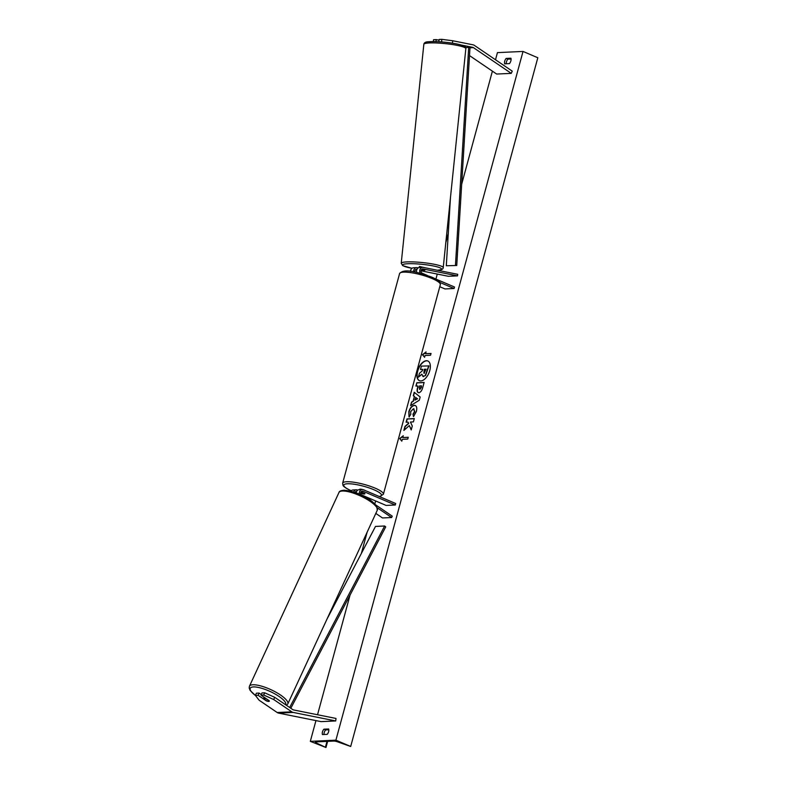 <?xml version="1.0" encoding="UTF-8"?>
<svg xmlns="http://www.w3.org/2000/svg" width="787" height="787" viewBox="0 0 787 787"><rect width="100%" height="100%" fill="white"/><g stroke="black" fill="none" stroke-linecap="round" stroke-linejoin="round"><path stroke-width="1.18" d="M442.668 41.996L441.537 41.859L441.841 39.35L452.712 40.747L473.036 44.82A5.076 4.151 -92.6 0 1 473.735 45.046A5.076 4.151 -92.6 0 1 474.404 45.41L512.248 71.155L511.275 73.368L473.42 47.623A2.538 2.076 -92.6 0 0 472.731 47.328L461.015 44.977M433.332 41.563L433.548 39.734L436.234 39.606L435.988 41.603M469.495 55.582L496.646 74.047L511.275 73.368M438.89 41.731L439.156 39.478L441.841 39.35M439.067 40.176L436.234 39.606M452.712 40.747L452.427 43.167M261.018 695.137L263.694 695.019L273.719 699.535L274.702 697.321L264.678 692.806L262.002 692.924L261.018 695.137L269.243 700.735A3.178 0.954 24 0 1 269.311 701.168A3.178 0.954 24 0 1 268.692 701.433A3.178 0.954 24 0 1 266.321 700.873L258.087 695.275L255.401 695.403L256.385 693.19L259.071 693.062L258.087 695.275M255.401 695.403L259.1 700.214L277.181 712.51A5.076 4.151 87.4 0 0 277.85 712.884A5.076 4.151 87.4 0 0 278.559 713.101L321.086 721.63L335.705 720.951L293.177 712.422A5.076 4.151 87.4 0 1 292.469 712.205A5.076 4.151 87.4 0 1 291.81 711.841L273.719 699.535M274.702 697.321L292.794 709.628A2.538 2.076 87.4 0 0 293.472 709.923L336.01 718.442L335.705 720.951M261.274 694.557L259.071 693.062M264.678 692.806L263.694 695.019M357.721 490.173L357.367 490.026A3.807 3.109 87.4 0 0 356.216 489.809L353.107 489.957A3.807 3.109 87.4 0 0 350.904 491.245M356.216 489.809A3.807 3.109 87.4 0 0 353.54 492.013M356.659 491.422A2.223 1.82 87.4 0 0 354.829 492.446M375.812 513.409L382.502 517.954L391.641 517.531L377.465 507.9M361.026 494.718L386.142 505.431L395.281 505.008L395.684 503.513L363.397 489.74A3.807 3.109 87.4 0 0 362.246 489.534A3.807 3.109 87.4 0 0 359.403 494.226M395.281 505.008L362.994 491.245A2.223 1.82 87.4 0 0 361.331 495.092M375.891 505.028L392.251 516.154L391.641 517.531M361.036 491.875L364.814 493.488A3.178 0.669 15.2 0 1 364.932 493.754A3.178 0.669 15.2 0 1 361.892 493.626L360.613 493.075M356.255 492.692L354.996 492.15A19.527 4.122 -164.8 0 0 355.203 492.239M356.226 492.947A3.807 3.109 -92.6 0 1 359.138 489.671L362.246 489.534M413.667 271.859A3.807 3.109 -92.6 0 1 416.579 267.619A3.807 3.109 -92.6 0 1 417.208 267.669L418.251 267.875M410.539 271.387A3.807 3.109 -92.6 0 1 413.47 267.767L416.579 267.619M415.034 272.105A2.223 1.82 -92.6 0 1 417.021 269.233L416.293 269.272M415.575 269.715L416.746 269.951M420.996 270.797L448.393 276.296L457.532 275.873L457.719 274.309L423.239 267.393A3.807 3.109 -92.6 0 0 422.619 267.344A3.807 3.109 -92.6 0 0 419.983 269.429A3.807 3.109 -92.6 0 0 420.248 273.286M427.223 275.381L422.216 273.246A2.223 1.82 -92.6 0 1 423.052 268.957L457.532 275.873M439.776 286.724L444.96 288.937L454.099 288.514L454.512 287.009L435.605 278.952M454.099 288.514L439.982 282.494M421.183 270.089L424.921 270.207L421.606 269.439M422.619 267.344L419.51 267.491A3.807 3.109 87.4 0 0 416.736 272.459M365.099 490.468A3.178 0.669 -164.8 0 0 364.43 490.144A3.178 0.669 -164.8 0 0 363.594 489.829M362.64 489.544A3.178 0.669 -164.8 0 0 359.541 489.396L359.472 489.662M361.39 492.111L364.912 493.616A3.178 0.669 -164.8 0 1 364.932 493.754L364.932 493.754A3.178 0.669 -164.8 0 1 362.354 493.734L360.623 492.996M425.177 267.777L419.491 266.498L418.812 267.619M424.341 270.344L424.921 270.177M429.781 370.529A10.703 5.745 -66.9 0 0 427.813 360.967A10.703 5.745 -66.9 0 0 417.454 371.1A10.703 5.745 -66.9 0 0 419.412 380.662A10.703 5.745 -66.9 0 0 429.781 370.529M427.941 361.026A10.703 5.745 -66.9 0 0 417.7 371.208A10.703 5.745 -66.9 0 0 419.54 380.711M322.444 734.576A3.965 2.125 113.1 0 1 322.473 731.91A3.965 2.125 113.1 0 1 323.9 729.185L328.661 728.969A3.965 2.125 113.1 0 1 327.195 734.36L322.444 734.576M323.998 734.507A3.965 2.125 113.1 0 1 324.195 732.648A3.965 2.125 113.1 0 1 325.631 729.923L328.828 729.775M504.713 61.15A3.965 2.125 -66.9 0 0 504.683 63.816L509.435 63.599A3.965 2.125 -66.9 0 0 510.901 58.208L506.149 58.425A3.965 2.125 -66.9 0 0 504.713 61.15M511.068 59.015L507.871 59.163A3.965 2.125 -66.9 0 0 506.434 61.888A3.965 2.125 -66.9 0 0 506.238 63.747M409.27 417.021L409.063 411.788C410.253 408.01 412.073 405.895 414.523 405.433L414.296 405.335C416.549 405.512 417.248 407.558 416.382 411.473L413.48 416.618L412.978 414.178L414.542 411.522L413.391 408.748L410.637 411.699L410.794 414.365L409.024 416.913L408.817 411.68C410.007 407.902 411.827 405.787 414.277 405.335L415.241 405.492M414.041 408.906L413.372 408.758M418.792 392.674C417.11 392.526 416.697 390.854 417.553 387.647L418.005 386.004L415.91 386.102L416.815 382.777L424.124 382.443L422.727 387.578C421.822 390.755 420.514 392.447 418.812 392.674L418.104 392.565M409.309 425.56L411.217 429.958L412.29 426.013L410.44 422.029L413.411 421.891L414.306 418.576L406.997 418.91L406.092 422.235L407.991 422.147L408.483 423.317L404.951 426.456L403.869 430.44L409.309 425.56L411.296 429.672M495.495 59.753L497.433 52.621L523.03 51.44L537.816 57.746L350.687 746.469L337.898 741.964A3.178 0.669 -164.8 0 0 333.786 741.079L315.872 741.905A3.178 0.669 -164.8 0 0 315.272 742.121A3.178 0.669 -164.8 0 0 316.335 742.958L325.966 747.512L310.314 741.344L315.951 720.597M317.535 714.744L350.058 595.061M361.371 553.418L367.135 532.199M374.838 503.847L375.625 500.945M435.909 279.08L437.267 274.063M445.806 242.652L448.265 233.582M461.684 184.197L492.396 71.155M310.314 741.344L335.901 740.164L523.03 51.44M425.56 353.697L426.052 351.897L422.471 354.73L424.587 357.288L425.069 355.498L430.558 355.242L431.04 353.442L425.56 353.697L431.01 353.56M401.803 441.133L399.688 438.575L403.269 435.742L402.777 437.542L408.266 437.287L407.774 439.087L402.295 439.343L401.803 441.133M413.106 401.134L414.365 396.5L413.303 395.713L414.228 392.29L420.169 397.022L419.314 400.199L410.617 405.6L411.571 402.068L413.352 401.242L414.365 396.5M335.901 740.164L350.687 746.469M507.871 59.163L506.149 58.425M325.631 729.923L323.9 729.185M422.678 369.467L420.494 369.457L421.399 366.122L428.974 365.896L425.57 375.517L422.796 376.491M425.57 375.517L422.914 376.55M428.728 365.788L425.324 375.409M421.734 374.514L418.399 377.17L419.441 373.333L422.314 370.805L422.717 369.349L420.494 369.457M423.554 376.658L421.734 374.189L418.399 377.17M425.944 352.281L422.717 354.829L424.626 357.141M401.842 440.986L399.688 438.575M399.934 438.674L403.16 436.126M408.237 437.405L402.777 437.542M407.991 422.147L408.728 423.426L405.197 426.564L404.223 430.115M414.277 418.694L407.243 419.018L406.377 422.216M419.599 389.358L421.517 385.837L419.589 385.925L419.166 387.499L419.845 389.467L421.35 387.499L421.517 385.837M419.038 392.782C417.356 392.634 416.943 390.952 417.799 387.745L418.005 386.004M416.195 386.083L416.815 382.777M417.061 382.885L424.095 382.561M414.542 405.433L415.359 405.551M413.667 416.441L412.978 414.178M413.224 414.287L414.788 411.631L413.637 408.856M415.664 397.445L414.936 400.111L417.356 398.694L415.664 397.445L417.356 398.694M417.602 398.793L414.936 400.111M414.611 396.599L413.303 395.713M413.549 395.822L414.454 392.467M410.942 405.394L411.571 402.068M411.817 402.167L413.352 401.242M424.095 373.215L426.062 369.201L424.301 369.28L423.868 373.176M426.033 369.319L424.557 369.378L424.341 373.323M266.104 698.6L266.065 698.679A3.178 0.885 -155.2 0 0 264.157 698.246A3.178 0.885 -155.2 0 0 263.566 698.462A3.178 0.885 -155.2 0 0 263.556 698.699L266.823 700.912A3.178 0.885 -155.2 0 0 268.731 701.355M266.065 698.679L269.311 700.892M465.579 47.456L469.996 47.456L456.745 265.485L446.308 265.76L456.745 265.485M468.698 47.309L455.457 265.337M450.449 197.675L446.308 265.76M290.816 708.28L385.728 526.867L384.636 526.001L375.497 526.424L326.831 619.428M289.675 707.503L384.636 526.001M469.996 47.456L472.731 47.328M469.977 47.781L473.42 47.623M277.181 712.51L291.81 711.841M278.559 713.101L293.177 712.422M355.626 491.58L356.609 491.541M361.666 491.304L362.994 491.245M422.324 268.987L423.052 268.957M432.122 278.559A21.111 4.456 -164.8 0 0 411.316 272.705A21.111 4.456 -164.8 0 0 399.589 273.581C404.715 267.452 420.366 273.305 431.827 277.142C439.569 280.654 439.835 282.307 439.835 282.258L440.336 284.658A21.111 4.456 -164.8 0 0 432.122 278.559M379.324 496.538A19.527 4.122 -164.8 0 0 373.845 489.711A19.527 4.122 -164.8 0 0 347.451 483.769A19.527 4.122 -164.8 0 0 351.336 490.734M399.589 273.581L342.64 483.198A21.111 4.456 15.2 0 1 354.366 482.313A21.111 4.456 15.2 0 1 375.173 488.166A21.111 4.456 15.2 0 1 383.387 494.266L440.336 284.658M427.764 43.069A21.111 2.892 -174.1 0 0 423.839 44.318C424.095 42.626 425.787 41.76 428.895 41.741C435.339 41.308 443.268 41.8 452.692 43.216C462.392 44.751 466.77 46.561 465.845 48.656A21.111 2.892 -174.1 0 0 451.404 44.387A21.111 2.892 -174.1 0 0 427.764 43.069M437.356 270.226A19.527 2.676 -174.1 0 0 437.857 270.177A19.527 2.676 -174.1 0 0 433.362 265.967A19.527 2.676 -174.1 0 0 406.269 263.842A19.527 2.676 -174.1 0 0 412.004 268.298L402.698 265.642L401.222 263.281A21.111 2.892 5.9 0 1 405.148 262.022A21.111 2.892 5.9 0 1 428.787 263.35A21.111 2.892 5.9 0 1 443.229 267.619L465.845 48.656M429.21 41.76A19.527 2.676 5.9 0 1 452.427 43.187A19.527 2.676 5.9 0 1 464.163 47.309M325.444 747.099L326.989 741.393M316.335 742.958L316.63 741.866M255.46 695.472A19.527 5.44 24.8 0 1 253.916 686.913A19.527 5.44 24.8 0 1 275.057 693.986A19.527 5.44 24.8 0 1 285.651 704.768M286.517 705.359L287.786 703.952A21.111 5.883 -155.2 0 0 276.089 692.294A21.111 5.883 -155.2 0 0 253.414 684.749A21.111 5.883 -155.2 0 0 249.449 686.234L338.971 492.495A21.111 5.883 24.8 0 1 342.925 491.009A21.111 5.883 24.8 0 1 365.601 498.555A21.111 5.883 24.8 0 1 377.298 510.202L376.599 505.982C373.235 502.086 369.693 499.253 365.975 497.473C359.079 493.38 351.779 490.95 344.067 490.203C340.83 490.517 339.138 491.275 338.971 492.495M342.64 483.198L342.945 485.274C343.063 485.52 343.457 487.232 351.15 490.714L351.297 490.773M354.967 492.2L355.754 492.475M379.619 496.656L383.387 494.266M437.503 270.256L438.172 270.197C441.527 269.99 443.209 269.124 443.229 267.619M423.839 44.318L401.222 263.281M325.966 747.512L327.638 741.364M287.786 703.952L377.298 510.202M263.566 698.462L264.127 697.252M255.667 695.738L250.158 690.465L249.184 688.025L249.449 686.234"/></g></svg>
